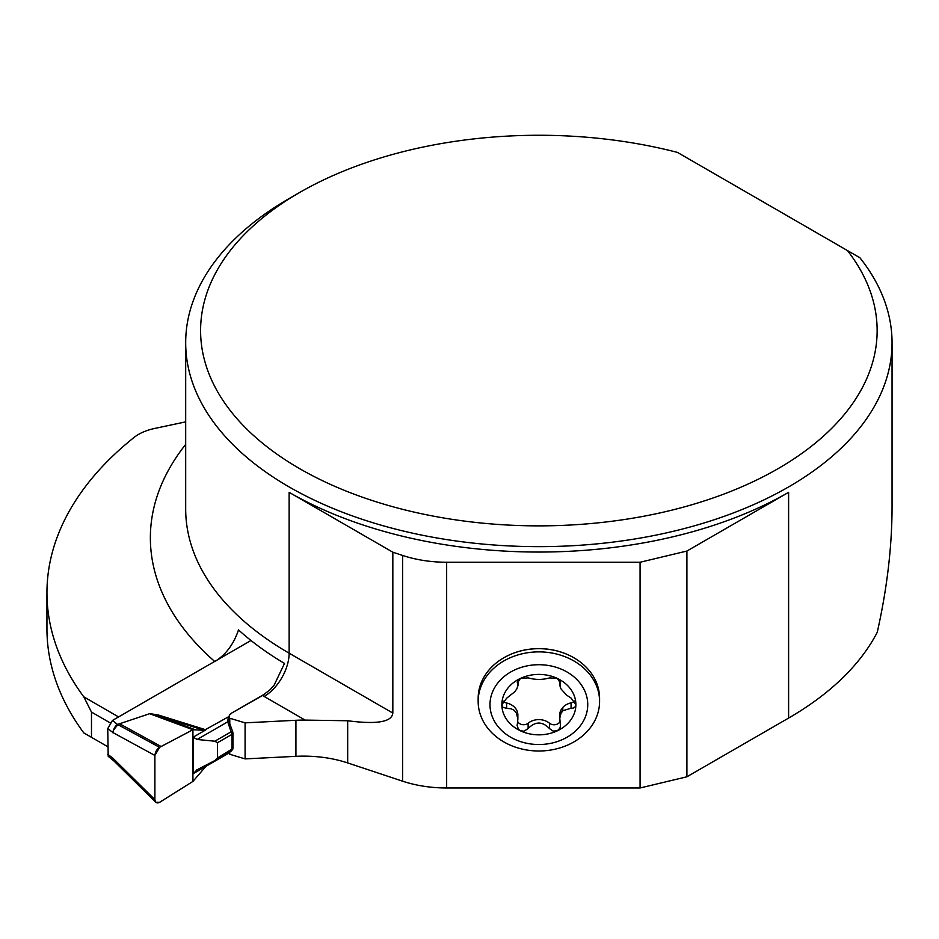 <?xml version="1.0" encoding="UTF-8"?>
<svg xmlns="http://www.w3.org/2000/svg" width="939" height="939" viewBox="0 0 939 939"><rect width="100%" height="100%" fill="white"/><g stroke="black" fill="none" stroke-linecap="round" stroke-linejoin="round"><path stroke-width="1.41" d="M250.983 640.48L112.434 720.471L117.492 724.45L149.911 713.617L158.679 715.107L205.923 729.826L193.176 737.185L193.176 773.689L197.143 769.734L214.843 760.567L217.472 757.926L217.472 742.737L214.843 741.211L197.143 739.474L193.176 737.185M215.172 760.39L231.276 751.083L231.968 749.568L231.968 734.368L227.719 721.821L228.33 716.891L204.244 730.284L192.929 729.732L150.263 713.922L157.001 715.565L158.679 715.107M228.33 716.891A3.31 1.913 0 0 0 229.28 715.788A7.723 4.46 0 0 1 231.475 713.182L265.631 693.475M229.21 752.479A3.31 1.913 180 0 1 228.33 753.395L193.176 773.689M197.143 769.734L196.427 770.121M228.33 753.395L227.719 752.08M112.434 720.471L107.75 728.582L108.208 756.329L114.1 761.13L155.804 802.305L159.571 802.329L192.929 781.424L205.934 766.33M107.75 754.263L113.103 758.372L154.888 799.617L154.888 755.461L113.103 732.678C112.469 734.016 113.502 726.915 117.504 724.45L149.9 713.617M114.593 761.611L113.103 758.372L114.1 761.13M154.888 755.461L159.571 747.35L192.929 729.732M154.888 799.617L155.804 802.305M204.244 730.284L157.001 715.565L194.338 729.403M161.109 746.505L119.359 723.629M107.75 728.582L113.103 732.678C112.257 731.786 113.889 729.122 117.997 724.685L159.571 747.35M229.222 718.934L229.374 722.197M217.472 757.926L232.849 748.618M217.472 742.737L231.968 734.368L232.919 732.596M214.843 741.211L231.135 731.798L232.626 732.197M228.447 724.38A3.31 0.739 -19.9 0 1 230.055 724.45L229.456 722.361M197.143 739.474L227.719 721.821A3.31 1.021 -11.6 0 1 229.456 722.349A3.31 1.021 -11.6 0 1 229.433 722.572M109.933 722.748L91.482 712.091L83.782 696.832L118.584 716.927M185.687 421.869L154.63 428.454A44.145 25.494 180 0 0 134.077 437.433A459.136 265.08 0 0 0 46.95 592.802L46.95 628.848A459.136 265.08 180 0 0 83.782 732.889L91.482 737.326L91.482 712.091M91.482 737.326L107.75 746.716M214.831 661.572C225.865 654.683 233.764 644.119 238.506 629.893A355.764 205.395 180 0 0 284.505 663.415L274.129 685.165L270.232 689.625L262.521 695.494L231.475 713.182M46.95 592.802A459.136 265.08 0 0 0 83.782 696.832M847.448 250.549A338.275 195.3 0 0 1 713.722 497.752A338.275 195.3 0 0 1 272.533 450.978A338.275 195.3 0 0 1 299.67 192.472A338.275 195.3 0 0 1 677.465 152.411L859.901 257.744A353.181 203.904 180 0 1 892.05 342.735L892.05 506.943C892.003 546.733 887.073 588.507 877.261 632.276A353.181 203.904 180 0 1 788.607 718.065L686.902 776.788L640.069 787.985L446.659 787.985A88.301 50.976 0 0 1 402.62 781.189L347.676 762.926A88.301 50.976 0 0 0 295.926 756.329L295.926 720.283L245.091 722.854L229.773 718.241A7.723 4.46 180 0 1 229.21 716.563A7.723 4.46 180 0 1 231.475 713.417M295.926 720.283A88.301 50.976 180 0 1 305.128 720.096L264.152 696.433A388.5 224.304 180 0 1 262.521 695.494M295.926 756.329L245.091 758.9L229.773 754.287L229.773 751.951M229.21 752.28L229.21 752.609A7.723 4.46 0 0 0 229.773 754.287M245.091 722.854L245.091 758.9M892.05 342.735A353.181 203.904 180 0 1 538.869 546.651A353.181 203.904 180 0 1 185.687 342.735L185.687 508.997A353.181 203.904 0 0 0 289.13 653.18L289.13 492.329A353.181 203.904 180 0 0 788.607 492.329L686.902 551.052L640.069 562.25L640.069 787.985M686.902 776.788L686.902 551.052M185.687 342.735A353.181 203.904 180 0 1 289.13 198.552L299.67 192.472M289.13 492.329L392.831 552.202L392.831 713.053C391.927 722.009 376.879 724.579 347.676 720.753L305.128 720.096M392.831 552.202L402.62 555.454A88.301 50.976 180 0 0 446.659 562.25L640.069 562.25M506.966 656.079A60.307 49.239 0 0 1 507.072 656.021A60.307 49.239 0 0 1 570.654 656.021A60.307 49.239 0 0 1 570.759 656.079M229.773 723.64L229.773 718.241M599.575 701.433L599.575 698.252A60.706 49.567 180 0 0 570.865 656.138A60.706 49.567 180 0 0 506.86 656.138A60.706 49.567 180 0 0 478.162 698.252L478.162 701.433A60.706 49.567 180 0 0 538.869 751A60.706 49.567 180 0 0 599.575 701.433A60.706 49.567 180 0 0 538.869 651.877A60.706 49.567 180 0 0 478.162 701.433M517.859 719.274L517.859 714.966A15.141 12.36 180 0 0 506.637 703.018L506.637 708.382L511.027 708.734L514.185 710.318L516.532 713.229L517.859 719.274L517.143 725.647L518.481 729.31L520.359 730.788L523.962 731.188L528.129 728.582C535.253 721.211 542.378 721.222 549.515 728.605L553.036 731.058L557.285 730.835A37.008 30.212 180 0 0 575.877 704.543C575.572 707.184 573.964 708.417 571.065 708.229L562.79 710.717A26.632 21.75 -0 0 1 560.959 713.311L560.959 710.013A15.141 12.36 180 0 0 559.75 714.849L559.75 719.38M559.949 721.692A6.444 5.258 180 0 1 549.515 723.23A15.141 12.36 180 0 0 528.129 723.206L528.129 728.582M559.879 680.329A15.141 12.36 180 0 0 559.867 680.775L560.102 686.679L561.205 689.179L566.698 695.2L571.1 698.076L575.877 704.543A37.008 30.212 180 0 0 557.367 678.451L549.597 677.888C542.484 679.942 535.347 679.93 528.223 677.864L520.452 678.416A37.008 30.212 180 0 0 501.86 704.708L506.673 698.193L514.936 691.62A26.632 21.75 -0 0 1 516.779 689.015L517.964 685.611L517.213 682.101M559.879 685.083L560.383 682.97L557.367 678.451A37.008 30.212 180 0 0 520.452 678.416L517.448 682.958L517.448 681.057M506.637 708.382L502.928 707.302L501.86 704.708A37.008 30.212 180 0 0 520.359 730.788A37.008 30.212 -0 0 0 557.285 730.835L559.855 728.288L560.501 725.929L559.773 718.253L560.959 713.311M503.175 701.128A6.444 5.258 180 0 0 506.637 703.018M517.706 721.621A6.444 5.258 180 0 0 528.129 723.206M560.595 682.137L560.383 681.127M562.79 710.717L562.79 707.419A15.141 12.36 180 0 1 571.065 702.888A6.444 5.258 180 0 0 574.551 700.987M517.988 685.411L517.988 680.881A15.141 12.36 180 0 0 517.964 680.235M562.79 707.419A26.632 21.75 0 0 1 560.959 710.013M538.869 744.521A48.863 39.896 180 0 0 581.194 684.672A48.863 39.896 180 0 0 496.543 684.672A48.863 39.896 180 0 0 538.869 744.521M192.929 781.33L192.929 729.732L161.109 746.505C157.517 748.148 155.44 751.141 154.888 755.461L154.888 799.617C155.44 803.315 157.517 803.901 161.109 801.401L192.929 781.424M231.135 751.153L215.653 760.097M214.679 661.443A388.5 224.304 180 0 1 185.687 444.393M392.831 713.053L289.13 653.18A35.318 20.388 -60 0 1 264.152 696.433M788.607 492.329L788.607 718.065M347.676 720.753L347.676 762.926M402.62 781.189L402.62 555.454M446.659 562.25L446.659 787.985M549.515 723.23L549.515 728.605M571.065 702.888L571.065 708.229M229.21 718.135L229.21 716.563M231.276 751.083L232.778 749.216M232.942 748.219L232.942 733.007M232.743 731.88L230.055 724.45"/></g></svg>
